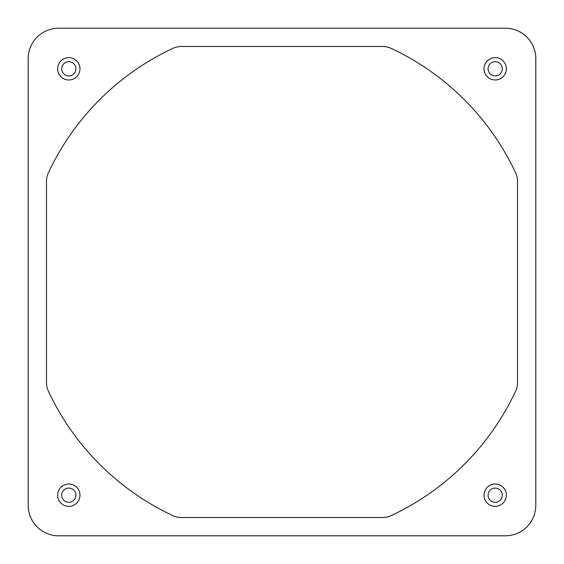 <?xml version="1.0" encoding="UTF-8"?>
<svg xmlns="http://www.w3.org/2000/svg" width="564" height="564" viewBox="0 0 564 564"><rect width="100%" height="100%" fill="white"/><g stroke="black" fill="none" stroke-linecap="round" stroke-linejoin="round"><path stroke-width="0.85" d="M79.975 495.192A11.167 11.167 0 0 0 68.808 484.025A11.167 11.167 0 0 0 57.641 495.192A11.167 11.167 0 0 0 68.808 506.359A11.167 11.167 0 0 0 79.975 495.192M68.808 502.298A7.106 7.106 0 0 1 61.702 495.192A7.106 7.106 0 0 1 68.808 488.086A7.106 7.106 0 0 0 61.702 495.192A7.106 7.106 0 0 0 68.808 502.298A7.106 7.106 0 0 0 75.914 495.192A7.106 7.106 0 0 0 68.808 488.086A7.106 7.106 0 0 1 75.914 495.192M506.359 68.808A11.167 11.167 0 0 0 495.192 57.641A11.167 11.167 0 0 0 484.025 68.808A11.167 11.167 0 0 0 495.192 79.975A11.167 11.167 0 0 0 506.359 68.808M488.086 68.808A7.106 7.106 0 0 1 495.192 61.702A7.106 7.106 0 0 0 488.086 68.808A7.106 7.106 0 0 0 495.192 75.914A7.106 7.106 0 0 0 502.298 68.808A7.106 7.106 0 0 0 495.192 61.702A7.106 7.106 0 0 1 502.298 68.808A7.106 7.106 0 0 1 495.192 75.914M79.975 68.808A11.167 11.167 0 0 0 68.808 57.641A11.167 11.167 0 0 0 57.641 68.808A11.167 11.167 0 0 0 68.808 79.975A11.167 11.167 0 0 0 79.975 68.808M61.702 68.808A7.106 7.106 0 0 1 68.808 61.702A7.106 7.106 0 0 1 75.914 68.808A7.106 7.106 0 0 0 68.808 61.702A7.106 7.106 0 0 0 61.702 68.808A7.106 7.106 0 0 0 68.808 75.914A7.106 7.106 0 0 0 75.914 68.808A7.106 7.106 0 0 0 68.808 61.702A7.106 7.106 0 0 0 61.702 68.808M506.359 495.192A11.167 11.167 0 0 0 495.192 484.025A11.167 11.167 0 0 0 484.025 495.192A11.167 11.167 0 0 0 495.192 506.359A11.167 11.167 0 0 0 506.359 495.192M488.086 495.192A7.106 7.106 0 0 0 495.192 502.298A7.106 7.106 0 0 0 502.298 495.192A7.106 7.106 0 0 0 495.192 488.086A7.106 7.106 0 0 0 488.086 495.192A7.106 7.106 0 0 0 495.192 502.298A7.106 7.106 0 0 0 502.298 495.192M28.221 506.535L28.2 505.189A30.456 30.456 0 0 0 58.656 535.8L57.465 535.779M506.535 535.779L505.189 535.8A30.456 30.456 0 0 0 535.8 505.344L535.779 506.535M535.779 57.465L535.8 58.811A30.456 30.456 0 0 0 505.344 28.2L506.535 28.221M57.465 28.221L58.811 28.2A30.456 30.456 0 0 0 28.2 58.656L28.221 57.465M58.656 28.2L505.344 28.2A30.456 30.456 0 0 1 535.8 58.656L535.8 505.344A30.456 30.456 0 0 1 505.344 535.8L58.656 535.8A30.456 30.456 0 0 1 28.2 505.344L28.2 58.656A30.456 30.456 0 0 1 58.656 28.2M48.384 172.845A257.861 257.861 0 0 1 172.845 48.384A20.304 20.304 0 0 1 181.439 46.474L382.561 46.474A20.304 20.304 0 0 1 391.155 48.384A257.861 257.861 0 0 1 515.616 172.845A20.304 20.304 0 0 1 517.526 181.439L517.526 382.561A20.304 20.304 0 0 1 515.616 391.155A257.861 257.861 0 0 1 391.155 515.616A20.304 20.304 0 0 1 382.561 517.526L181.439 517.526A20.304 20.304 0 0 1 172.845 515.616A257.861 257.861 0 0 1 48.384 391.155A20.304 20.304 0 0 1 46.474 382.561L46.474 181.439A20.304 20.304 0 0 1 48.384 172.845"/></g></svg>
